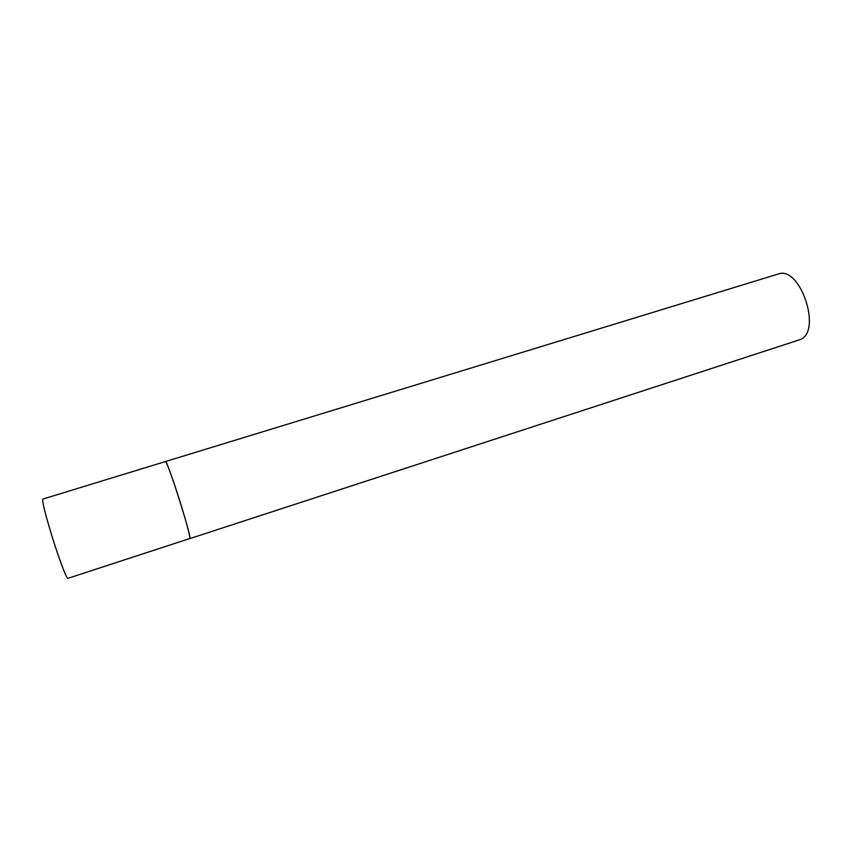 <?xml version="1.0" encoding="UTF-8"?>
<svg xmlns="http://www.w3.org/2000/svg" width="852" height="852" viewBox="0 0 852 852"><rect width="100%" height="100%" fill="white"/><g stroke="black" fill="none" stroke-linecap="round" stroke-linejoin="round"><path stroke-width="1.28" d="M189.847 538.602C190.986 538.954 185.31 517.995 178.196 495.875C171.188 474.34 166.96 462.892 165.49 461.539C166.8 458.387 191.892 537.388 189.921 538.496L67.862 578.359C66.786 579.466 58.873 558.55 51.823 535.684C45.049 513.373 42.046 501.168 42.813 499.08L778.068 274.078C800.166 265.036 822.553 331.843 799.985 339.65L189.847 538.602"/></g></svg>
